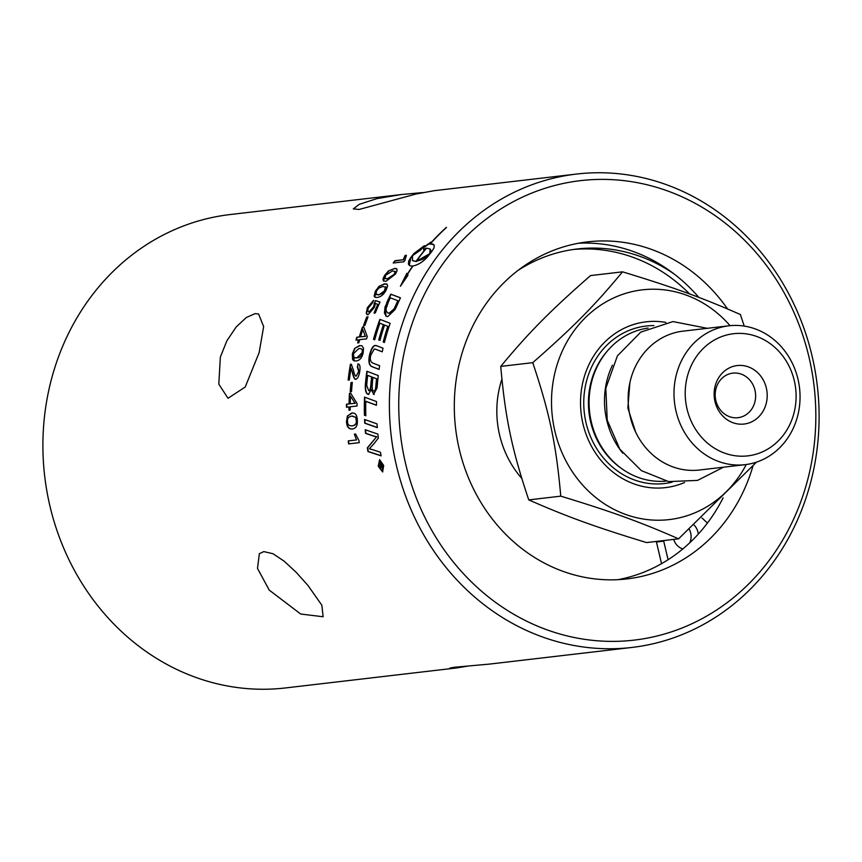 <?xml version="1.0" encoding="UTF-8"?>
<svg xmlns="http://www.w3.org/2000/svg" width="862" height="862" viewBox="0 0 862 862"><rect width="100%" height="100%" fill="white"/><g stroke="black" fill="none" stroke-linecap="round" stroke-linejoin="round"><path stroke-width="1.29" d="M617.849 579.684A169.674 152.746 83.3 0 0 668.082 559.718A169.674 152.746 83.3 0 0 682.855 548.9A169.674 152.746 83.3 0 0 698.285 534.106A169.674 152.746 83.3 0 0 707.433 523.062A169.674 152.746 83.3 0 0 723.099 497.837M752.892 466.277A169.674 152.746 -96.7 0 1 626.976 578.919A169.674 152.746 -96.7 0 1 460.858 357.364A169.674 152.746 -96.7 0 1 587.582 241.866A169.674 152.746 -96.7 0 1 727.56 308.952M698.77 297.368A169.674 152.746 83.3 0 0 674.159 274.008A169.674 152.746 83.3 0 0 578.521 243.235M689.578 293.931A167.357 150.667 83.3 0 0 573.489 249.463M661.542 563.673L656.445 541.993A25.235 22.714 -96.7 0 1 656.316 541.433M521.758 478.356A94.27 84.864 -96.7 0 1 500.466 383.902A94.27 84.864 -96.7 0 1 501.889 379.183M220.349 357.105L226.857 340.824L236.145 327.01L246.273 317.539L255.152 313.617L258.557 313.951L263.653 326.579L259.15 352.569L245.217 387.027L228.01 398.276L218.808 384.161L220.349 357.105M468.012 666.078L456.655 667.931L449.695 668.158L454.037 667.296L489.476 664.096L631.921 647.448A238.311 214.53 83.3 0 0 809.892 485.231A238.311 214.53 83.3 0 0 576.581 174.049A238.311 214.53 83.3 0 0 398.6 336.266A238.311 214.53 83.3 0 0 631.921 647.448M269.246 590.114L257.49 568.392L259.354 553.684L263.794 551.594L272.92 553.695L284.201 561.194L296.388 572.53L308.057 585.578L321.849 605.221L323.131 616.761L300.698 614.024L269.246 590.114M576.581 174.049L434.146 190.696L415.904 194.047L359.131 209.455L353.312 208.895L359.292 204.305L377.093 198.583L401.315 194.543L422.779 192.56M456.655 667.931L285.419 687.951A238.311 214.53 -96.7 0 1 52.108 376.769A238.311 214.53 -96.7 0 1 230.079 214.552L401.315 194.543M407.683 338.098A231.296 208.216 -96.7 0 1 759.411 256.531A231.296 208.216 -96.7 0 1 654.743 636.544A231.296 208.216 -96.7 0 1 407.683 338.098M376.554 378.795L372.944 377.405A238.311 214.53 83.3 0 0 372.341 383.321C371.91 388.773 372.449 391.305 373.946 390.939C374.97 391.186 375.649 389.204 375.961 384.991A238.311 214.53 -96.7 0 1 376.554 378.795L372.944 377.405M373.86 390.939L374.27 390.971C375.293 391.219 375.961 389.247 376.274 385.034A237.955 214.218 -96.7 0 1 376.866 378.838M689.729 542.823A14.018 12.618 83.3 0 0 689.341 529.387M707.433 523.062L701.98 517.965M517.89 270.506A167.357 150.667 -96.7 0 1 577.12 248.989A167.357 150.667 -96.7 0 1 674.159 274.008M663.589 540.582A25.235 22.714 83.3 0 0 663.718 541.142L668.082 559.718M694.115 525.109A14.018 12.618 -96.7 0 1 698.285 534.106M682.855 548.9A14.018 12.618 -96.7 0 1 673.718 539.396M648.127 328.056A77.063 69.369 83.3 0 0 608.066 350.177A77.063 69.369 83.3 0 0 592.054 380.314A77.063 69.369 83.3 0 0 621.933 468.799A77.063 69.369 83.3 0 0 666.014 481.093M622.73 453.175A77.063 69.369 -96.7 0 1 607.473 378.515A77.063 69.369 -96.7 0 1 612.44 365.208M745.145 464.661L699.287 470.027A69.908 62.937 -96.7 0 1 630.844 378.741A69.908 62.937 -96.7 0 1 683.049 331.148L728.907 325.793A69.908 62.937 83.3 0 0 676.692 373.375A69.908 62.937 83.3 0 0 745.145 464.661A69.908 62.937 83.3 0 0 797.35 417.079A69.908 62.937 83.3 0 0 728.907 325.793M756.502 462.129L678.588 538.825L646.575 542.575C595.362 526.973 567.649 516.941 528.751 499.895L560.763 496.156C556.206 444.393 549.611 412.984 532.738 362.665L500.736 366.404C505.294 418.167 511.888 449.576 528.751 499.895M678.588 538.825C639.679 521.79 611.966 511.759 560.763 496.156M532.738 362.665C573.241 327.215 594.36 305.848 622.547 271.832C673.761 287.434 701.474 297.476 740.372 314.511L744.229 326.084M730.049 325.664A115.648 104.108 83.3 0 0 555.979 368.58A115.648 104.108 83.3 0 0 614.509 509.657A115.648 104.108 83.3 0 0 746.276 464.521M684.59 482.483A83.463 75.134 -96.7 0 1 605.264 465.124A83.463 75.134 -96.7 0 1 583.757 378.633A83.463 75.134 -96.7 0 1 665.884 322.42M622.547 271.832L590.535 275.581C550.042 311.031 528.923 332.387 500.736 366.404M729.554 416.691A22.434 20.192 83.3 0 0 738.012 417.693A22.434 20.192 83.3 0 0 755.565 397.802A22.434 20.192 83.3 0 0 741.277 374.14A22.434 20.192 83.3 0 0 732.808 373.138A22.434 20.192 83.3 0 0 715.255 393.029A22.434 20.192 83.3 0 0 729.554 416.691M748.356 366.878A29.437 26.496 -96.7 0 1 766.07 403.998A29.437 26.496 -96.7 0 1 732.969 422.725A29.437 26.496 -96.7 0 1 715.255 385.605A29.437 26.496 -96.7 0 1 748.356 366.878M793.73 414.019A61.493 55.362 -96.7 0 1 700.213 435.709A61.493 55.362 -96.7 0 1 728.045 334.671A61.493 55.362 -96.7 0 1 793.73 414.019M371.641 376.909A5772.868 419.772 -168.2 0 1 367.697 375.412A238.311 214.53 83.3 0 0 366.964 381.963L366.716 385.465L368.688 390.605C369.787 390.831 370.52 388.73 370.886 384.29A238.311 214.53 -96.7 0 1 371.641 376.909L371.953 376.963A5780.669 418.813 -168.2 0 1 368.009 375.476L367.697 375.412M368.634 390.605L369.001 390.637C370.1 390.863 370.832 388.762 371.199 384.333A237.955 214.218 -96.7 0 1 371.953 376.963M397.824 300.687A5690.224 327.269 -150.5 0 0 390.314 297.799A238.311 214.53 83.3 0 0 388.493 301.7L386.101 308.596L386.176 310.697L387.598 312.884L389.215 313.1L394.063 308.887L395.863 305.083A238.311 214.53 -96.7 0 1 397.824 300.687L398.104 300.849A237.955 214.218 -96.7 0 0 396.154 305.234L395.863 305.083M381.618 464.09L380.724 464.198A238.311 214.53 83.3 0 0 381.026 465.502L381.844 467.064L381.888 465.308A238.311 214.53 -96.7 0 1 381.618 464.09L380.724 464.198M382.178 470.964L383.234 465.588L379.83 460.707L378.677 466.116L382.178 470.964L383.536 465.502L379.916 460.685M379.075 464.392A238.311 214.53 -96.7 0 1 378.838 463.325L381.78 462.98A238.311 214.53 83.3 0 0 382.286 465.254L382.146 468.185L380.875 466.385L380.11 468.885A238.311 214.53 -96.7 0 1 379.808 467.57L380.465 464.866A238.311 214.53 -96.7 0 1 380.325 464.241L379.075 464.392L379.151 463.282M416.26 261.326L429.804 253.643L430.116 248.967L426.561 248.17A238.311 214.53 83.3 0 0 416.26 261.326L422.692 259.333L429.448 254.452M385.185 278.577L387.781 278.943L394.602 274.439L395.561 271.875L392.544 270.851L385.648 275.28L385.034 278.48L387.512 278.738L394.343 274.235L395.13 271.25M376.295 294.599L378.871 294.923L385.4 290.214L385.885 287.315L383.03 286.432L378.849 288.048L376.425 291.076L376.144 294.513L379.431 294.621L381.952 293.683L384.15 291.572L385.605 286.798M362.762 329.607A238.311 214.53 83.3 0 0 360.531 336.805L365.316 336.245L362.762 329.607L365.316 336.245M362.072 349.595L360.93 348.636L358.851 348.528L353.42 353.743L353.894 357.461L356.76 357.956L362.105 352.698L362.385 349.692L361.081 348.69M350.5 396.132A238.311 214.53 83.3 0 0 350.22 403.793L355.015 403.233L350.5 396.132L355.015 403.233M355.37 417.23L351.739 416.098C348.539 416.723 347.149 418.523 347.569 421.507C347.418 424.535 348.959 425.99 352.17 425.871C355.338 425.246 356.696 423.447 356.254 420.451L355.683 417.23L352.052 416.098M352.73 416.055L351.739 416.098M351.75 425.903L352.483 425.85C355.65 425.235 357.019 423.436 356.566 420.44L355.683 417.23M350.22 391.768A238.311 214.53 -96.7 0 1 351.006 382.577L352.31 382.416A238.311 214.53 83.3 0 0 351.524 391.617L350.22 391.768M363.602 325.534A238.311 214.53 -96.7 0 1 366.716 317.033L368.031 316.882A238.311 214.53 83.3 0 0 364.906 325.383L363.602 325.534M403.869 261.768L393.212 263.018A238.311 214.53 -96.7 0 1 394.915 260.723L403.211 259.753L405.14 255.421L406.401 255.281L404.968 260.292A238.311 214.53 83.3 0 0 403.869 261.768M364.766 423.199A238.311 214.53 -96.7 0 1 364.572 419.46A5702.356 883.615 2 0 0 377.017 423.888A238.311 214.53 83.3 0 0 377.297 427.617A5702.356 921.683 -178.8 0 1 364.766 423.199L365.079 423.177A237.955 214.218 -96.7 0 1 364.895 419.578M373.849 394.408L371.231 389.592L368.483 394.408C366.124 394.096 365.079 390.939 365.326 384.958A238.311 214.53 -96.7 0 1 366.9 371.242A5702.356 396.832 12.4 0 0 378.267 375.595A238.311 214.53 83.3 0 0 377.373 384.452L377.006 388.072L373.558 394.419M373.494 339.369A238.311 214.53 -96.7 0 1 379.916 319.328A5702.356 116.338 24.1 0 1 390.13 323.304A238.311 214.53 83.3 0 0 384.42 342.473L383.202 341.998A238.311 214.53 -96.7 0 1 387.792 326.321L384.581 325.049A238.311 214.53 83.3 0 0 379.97 340.382L378.752 339.919A238.311 214.53 -96.7 0 1 383.407 324.597A5728.971 96.975 -156.4 0 0 379.84 323.218A238.311 214.53 83.3 0 0 374.701 339.843L373.796 339.477A237.955 214.218 -96.7 0 1 380.207 319.457A5710.05 118.04 24.1 0 1 390.12 323.315M386.607 302.982A238.311 214.53 -96.7 0 1 390.82 294.147A5702.356 360.391 30.3 0 1 400.464 297.821A238.311 214.53 83.3 0 0 397.08 305.299L395.13 309.48L387.803 316.57L386.057 316.332L384.991 307.055L386.887 303.144A237.955 214.218 -96.7 0 1 391.1 294.319A5710.05 362.449 30.3 0 1 400.442 297.875M379.614 459.683L383.687 465.534L382.62 471.934L378.224 466.17L379.614 459.683M424.406 245.648A238.311 214.53 83.3 0 0 420.71 249.98L412.521 255.658L412.456 260.572L415.99 261.358A238.311 214.53 -96.7 0 1 426.291 248.191L425.505 248.321A238.311 214.53 83.3 0 0 423.792 250.389L423.382 247.426L431.022 242.039A238.311 214.53 83.3 0 0 429.233 244.021L430.019 243.903A238.311 214.53 -96.7 0 1 446.387 227.352L446.462 227.503A238.311 214.53 83.3 0 0 430.289 243.871L432.896 244.075L434.286 245.476L433.995 247.922L431.873 251.37A238.311 214.53 83.3 0 0 428.371 255.852A238.311 214.53 83.3 0 0 428.349 255.874C423.824 261.358 418.684 264.742 412.952 266.024A238.311 214.53 83.3 0 0 407.489 274.375L408.017 275.204L400.421 286.249L406.832 273.34L407.36 274.17A238.311 214.53 -96.7 0 1 412.682 266.056L410.01 265.787L408.426 264.214L408.685 261.035L410.474 257.964A238.311 214.53 -96.7 0 1 413.997 253.46L424.406 245.648M377.136 345.921A5741.276 135.97 18.1 0 0 383.03 348.205A238.311 214.53 83.3 0 0 382.222 351.825A5723.551 171.107 -162.7 0 1 375.541 349.239L374.259 348.991L370.779 355.263C369.69 359.637 370.595 362.331 373.483 363.344A5686.646 312.173 14.3 0 0 379.636 365.714A238.311 214.53 83.3 0 0 379.075 369.41A5689.275 347.58 -166.5 0 1 372.47 366.867C369.216 365.908 368.193 362.159 369.399 355.607C370.951 349.164 372.858 345.77 375.132 345.414L376.349 345.619M382.232 351.804A5731.276 169.803 -162.7 0 1 375.854 349.336L374.259 348.991M364.421 415.279A238.311 214.53 -96.7 0 1 364.54 397.134A5702.356 657.016 6.8 0 0 376.489 401.552A238.311 214.53 83.3 0 0 376.446 405.28A5697.055 697.897 -174.1 0 1 365.779 401.358A238.311 214.53 83.3 0 0 365.822 415.775L364.734 415.279A237.955 214.218 -96.7 0 1 364.852 397.242M365.553 433.36A238.311 214.53 -96.7 0 1 365.219 429.718A5702.356 988.326 -0.2 0 0 377.901 434.125A238.311 214.53 83.3 0 0 378.343 438.079A1474.731 525.712 161.8 0 0 374.388 443.187L369.378 448.8L372.75 449.716A5757.621 1193.913 -4.4 0 0 380.444 452.259A238.311 214.53 83.3 0 0 381.101 455.847A5782.996 1222.23 175 0 1 367.955 451.548A238.311 214.53 -96.7 0 1 367.352 447.831L376.554 436.862L373.311 436.021A5773.18 1019.886 179.2 0 1 365.553 433.36L365.865 433.327A237.955 214.218 -96.7 0 1 365.553 429.826M388.579 270.819L395.065 268.341L396.832 268.825L397.091 270.711L395.399 274.138L385.982 281.292L383.374 280.893L382.954 278.879L384.571 275.409L388.579 270.819L394.451 268.621L396.865 268.869M379.021 286.367L384.495 283.835L386.726 283.997L387.652 285.947L386.187 289.934C383.924 294.416 380.95 296.916 377.254 297.433L375.207 297.336L374.119 296.302L375.358 291.205L379.021 286.367L384.764 284.029L387.135 284.255M368.009 314.77L366.221 313.315L367.374 307.702L373.515 300.396L372.319 303.155L368.182 308.197L367.772 311.031L369.055 311.904L373.462 306.937L375.53 300.601A6950.36 525.982 29 0 1 380.002 302.056A238.311 214.53 83.3 0 0 375.293 312.928L374.054 313.068A238.311 214.53 -96.7 0 1 377.782 304.329L375.466 303.489L374.302 307.518L368.009 314.77L367.061 314.641M355.974 340.091A238.311 214.53 -96.7 0 1 356.793 337.247L359.335 336.945A238.311 214.53 -96.7 0 1 362.482 327L363.678 326.86L367.255 336.514A238.311 214.53 83.3 0 0 366.587 338.852L359.713 339.65A238.311 214.53 83.3 0 0 358.851 342.796L357.655 342.936A238.311 214.53 -96.7 0 1 358.517 339.79L355.974 340.091M354.681 348.388L359.583 345.554L362.018 345.824L363.538 348.323L363.171 352.601C362.18 357.665 359.842 360.445 356.168 360.973L354.023 360.822L352.59 359.648L352.342 353.873L354.681 348.388L359.885 345.662L361.835 345.748M357.622 366.9L357.945 363.85C359.853 364.13 360.456 366.609 359.766 371.285C358.958 376.123 357.655 378.752 355.844 379.161C354.735 379.883 353.56 377.685 352.342 372.546L351.017 368.128A238.311 214.53 83.3 0 0 349.379 379.948L348.129 380.099A238.311 214.53 -96.7 0 1 350.457 364.184L351.308 364.432L353.366 369.873C354.39 374.496 355.349 376.575 356.243 376.091L358.7 371.339L357.299 366.9L358.236 363.893M348.453 380.067A237.955 214.218 -96.7 0 1 350.769 364.26L351.308 364.432M356.168 376.101L359.012 371.403L357.611 366.964M357.859 366.964L357.299 366.9M346.438 407.23A238.311 214.53 -96.7 0 1 346.481 404.224L349.024 403.933A238.311 214.53 -96.7 0 1 349.476 393.331L350.672 393.191L357.083 403.524A238.311 214.53 83.3 0 0 357.051 405.991L350.177 406.789A238.311 214.53 83.3 0 0 350.155 410.096L348.959 410.237A238.311 214.53 -96.7 0 1 348.981 406.929L346.438 407.23M352.698 428.942C349.067 429.362 347.106 426.927 346.815 421.615L347.72 415.937L351.685 413.006C355.263 412.586 357.148 415.031 357.331 420.365C357.687 425.58 356.038 428.446 352.386 428.964C348.754 429.384 346.793 426.938 346.502 421.626L347.408 415.937L352.547 412.952M359.26 442.648L348.604 443.898A238.311 214.53 -96.7 0 1 348.237 440.902L356.534 439.932L354.336 434.136L355.597 433.985L359.012 440.719A238.311 214.53 83.3 0 0 359.26 442.648L348.916 443.855L348.55 440.87M354.336 434.136L356.534 439.932M354.648 434.103L355.597 433.995M351.998 413.006L352.709 412.963M351.911 425.903L352.483 425.85M346.75 407.198L346.804 404.246L349.024 403.933M349.336 403.944A237.955 214.218 -96.7 0 1 349.789 393.363L349.476 393.331M349.789 393.363L350.705 393.255M349.282 410.204L348.981 406.929M350.22 403.793L355.327 403.244M350.769 364.26L351.61 364.507M356.157 379.215C355.047 379.937 353.873 377.739 352.655 372.61L351.017 368.128M354.411 360.93L352.655 353.959L354.993 348.485M354.875 357.924L358.646 357.708L360.736 356.394L362.417 352.784L362.385 349.692M356.318 340.048L357.094 337.354L359.335 336.945M359.637 337.064A237.955 214.218 -96.7 0 1 362.773 327.129L362.482 327M362.773 327.129L363.732 327.01M357.999 342.893L358.517 339.79M360.531 336.805L365.617 336.363M368.451 311.861L369.345 312.055L373.752 307.098L374.205 303.101M374.485 303.273L375.53 300.601M375.81 300.773A6959.896 528.438 29 0 1 379.97 302.12M374.42 313.025A237.955 214.218 -96.7 0 1 378.062 304.491L377.782 304.329M367.212 314.705L366.512 313.466L367.654 307.863L373.796 300.558M374.927 297.218L375.627 291.388L379.291 286.561M386.154 287.509L385.745 286.884M383.601 281.044L384.84 275.614L388.837 271.034M381.069 455.675A5790.819 1222.391 175 0 1 368.257 451.494L367.955 451.548M368.257 451.494A237.955 214.218 -96.7 0 1 367.665 447.787L367.352 447.831M367.665 447.787L376.554 436.862M376.866 436.829L373.623 435.989A5780.981 1019.768 179.2 0 1 365.865 433.327M376.446 405.183A5704.748 697.336 -174.1 0 1 366.091 401.38L365.779 401.358M365.811 415.667L364.734 415.279M375.854 349.336L374.571 349.078L375.854 349.336M379.086 369.356A5696.958 346.524 -166.5 0 1 372.783 366.932C369.518 365.973 368.494 362.234 369.712 355.694C371.263 349.261 373.171 345.867 375.433 345.522L377.437 346.018M424.643 245.896L414.234 253.697A237.955 214.218 83.3 0 0 413.146 255.077M412.262 256.197A237.955 214.218 83.3 0 0 410.721 258.191L409.288 265.388M407.036 273.663L402.522 282.811M433.952 244.808L430.289 243.871M430.386 243.978A237.955 214.218 83.3 0 0 430.246 244.151L429.233 244.021M430.106 243.052L423.619 247.674L424.018 250.626M416.357 261.412A237.955 214.218 83.3 0 0 416.238 261.585L412.586 260.68M430.321 253.331L430.957 250.734L430.224 249.096M382.771 471.88L378.526 466.094L379.646 459.683M382.459 468.098L380.875 466.385M380.325 468.4L379.808 467.57M380.11 467.495L380.551 465.739M380.864 465.663L380.325 464.241M380.627 464.165L379.377 464.316M381.877 467.053L382.2 465.232A237.955 214.218 -96.7 0 1 381.92 464.015M386.208 316.397L384.452 313.068L384.991 307.055M385.271 307.217L386.887 303.144M387.749 312.949L389.505 313.24L394.354 309.038L396.154 305.234M384.43 342.451L383.202 341.998M383.515 342.095A237.955 214.218 -96.7 0 1 388.094 326.45L387.792 326.321M379.97 340.371L378.752 339.919M379.064 340.027A237.955 214.218 -96.7 0 1 383.709 324.726L383.407 324.597M374.701 339.833L373.796 339.477M374.173 394.44L371.231 389.592M368.796 394.43C366.436 394.117 365.391 390.971 365.639 385.002A237.955 214.218 -96.7 0 1 367.201 371.36M377.287 427.477A5710.05 921.446 -178.8 0 1 365.079 423.177M393.665 262.964L394.915 260.723M395.162 260.949L403.211 259.753M403.459 259.979L405.14 255.421M405.377 255.658L406.25 255.561M363.958 325.491A237.955 214.218 -96.7 0 1 367.007 317.173L367.955 317.065M350.532 391.736A237.955 214.218 -96.7 0 1 351.319 382.62L352.31 382.502M663.718 541.142L656.445 541.993M608.066 350.177L607.096 351.287A75.781 68.217 83.3 0 0 591.354 380.929A75.781 68.217 83.3 0 0 620.737 467.947L621.933 468.799M653.935 325.61A79.282 71.374 83.3 0 0 586.817 380.013A79.282 71.374 83.3 0 0 603.335 457.83A79.282 71.374 83.3 0 0 672.22 482.127M629.896 382.588L627.859 408.082L635.693 432.228M707.282 328.314L672.963 321.58L640.768 332.118L617.418 355.866L605.814 388.277L607.225 420.15L619.853 449.21L641.328 470.609L668.632 481.599L697.53 480.393L723.509 467.193"/></g></svg>
